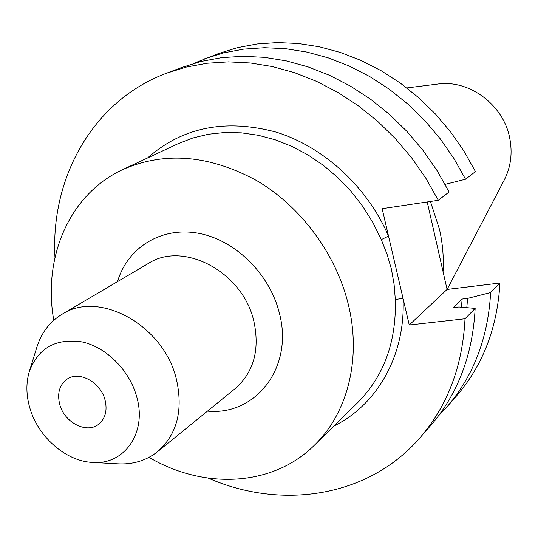 <?xml version="1.0" encoding="UTF-8"?>
<svg xmlns="http://www.w3.org/2000/svg" width="538" height="538" viewBox="0 0 538 538"><rect width="100%" height="100%" fill="white"/><g stroke="black" fill="none" stroke-linecap="round" stroke-linejoin="round"><path stroke-width="0.81" d="M208.374 478.168C281.724 510.266 368.496 497.267 419.909 437.838C447.542 405.921 462.579 366.23 465.014 318.772L409.257 324.999L388.53 236.108L381.287 239.592L372.881 222.517L362.733 206.33L350.978 191.259L337.803 177.547L323.419 165.381L308.032 154.944L291.885 146.383L275.221 139.793L258.287 135.267L241.333 132.832L224.602 132.503L208.327 134.251L192.725 138.024L177.997 143.74L123 169.443C69.355 194.05 42.556 257.406 53.78 320.285M59.718 404.361C64.21 422.337 86.41 433.991 98.393 424.428C105.34 418.772 107.546 410.608 105.031 399.929C100.673 382.135 78.985 370.453 66.981 379.216C59.462 384.885 57.041 393.265 59.718 404.361M447.105 289.437L504.348 179.84C510.912 166.82 512.674 152.758 509.634 137.647C503.238 104.634 469.136 79.469 437.791 84.056L406.829 87.95M443.056 271.717C443.884 257.756 442.7 243.66 439.506 229.43L430.434 201.474M136.719 396.836C129.591 370.4 106.356 347.145 82.072 341.912C55.575 338.046 37.942 348.093 29.166 372.047C25.999 383.11 26.167 394.858 29.651 407.293C37.573 436.271 65.273 460.952 91.924 462.371C123.975 465.585 147.311 433.003 136.719 396.836M93.155 462.438L117.318 463.79C132.745 464.724 146.175 460.683 157.6 451.658C177.15 434.354 183.397 410.117 176.323 378.94C163.727 325.322 99.106 289.8 62.105 314.232C49.664 321.791 41.191 332.968 36.692 347.756L29.529 370.87M149.019 457.354C204.036 489.802 272.766 486.782 314.535 445.081C347.548 413.144 361.65 358.792 348.362 304.609C336.169 254.158 301.179 206.807 256.942 180.741C209.551 154.971 164.904 151.205 123 169.443M314.535 445.081L357.804 402.498C383.917 376.143 396.432 341.845 395.343 299.605L394.092 284.32L391.408 269.101L387.057 254.245L381.287 239.592M438.268 416.136L446.654 407.226C473.42 376.297 488.087 338.072 490.643 292.551L499.95 283.028L447.085 289.437L427.219 201.958M446.654 407.226L456.392 396.082C482.835 365.524 497.354 327.844 499.95 283.028M419.909 437.838L430.481 425.74C457.771 394.206 472.667 355.093 475.155 308.395L465.014 318.772M490.643 292.551L467.616 298.395L462.162 299.041L453.426 307.622L458.954 306.983L475.155 308.395M466.796 307.662L467.616 298.395M461.396 307.191L462.162 299.041M445.108 184.359L465.552 179.228L475.444 171.582L463.938 151.091L450.494 131.763L435.282 113.848L418.503 97.573L400.38 83.141L381.16 70.727L361.079 60.471L340.413 52.468L319.424 46.806L298.361 43.504L277.494 42.576L257.063 43.988L237.292 47.687L218.401 53.585L193.283 63.571M465.552 179.228L453.83 158.367L440.145 138.69L424.664 120.445L407.602 103.868L389.176 89.16L369.64 76.51L349.243 66.046L328.261 57.875L306.949 52.085L285.584 48.696L264.427 47.721L243.714 49.133L223.687 52.858L204.561 58.817M166.538 73.215L186.296 67.075L207.009 63.269L228.468 61.883L250.419 62.993L272.618 66.618L294.777 72.771L316.633 81.399L337.898 92.428L358.288 105.751L377.541 121.218L395.396 138.636L411.61 157.795L425.975 178.441L438.288 200.304L449.082 191.965L436.997 170.492L422.902 150.23L406.977 131.433L389.438 114.352L370.514 99.187L350.453 86.127L329.532 75.32L308.025 66.88L286.196 60.868L264.333 57.337L242.685 56.282L221.521 57.68L201.077 61.453L181.568 67.526L166.538 73.215C92.913 100.673 50.464 177.459 54.97 257.399M147.553 157.97C182.483 127.197 225.321 118.575 276.061 132.092C323.762 146.854 367.346 186.834 388.53 236.108L382.135 208.677L438.288 200.304M409.257 324.999L447.085 289.437M395.343 299.605L403.009 298.2C405.874 354.818 377.313 404.784 333.856 426.069M157.6 451.658L235.288 388.51C253.775 372.188 259.968 349.747 253.849 321.193C242.954 272.134 183.424 240.452 148.387 263.445L62.105 314.232M117.499 281.63C127.526 247.742 160.842 226.646 197.722 233.142C234.568 239.477 269.578 273.472 279.309 312.914C293.99 367.098 255.88 415.914 207.473 411.113"/></g></svg>
